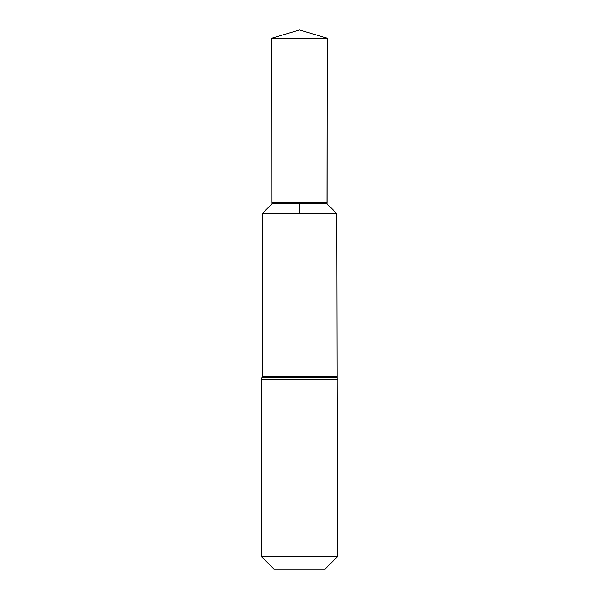 <?xml version="1.0" encoding="UTF-8"?>
<svg xmlns="http://www.w3.org/2000/svg" width="599" height="599" viewBox="0 0 599 599"><rect width="100%" height="100%" fill="white"/><g stroke="black" fill="none" stroke-linecap="round" stroke-linejoin="round"><path stroke-width="0.9" d="M326.942 203.727L327.017 202.252L271.983 202.252L272.058 203.727L326.942 203.727L336.765 213.551L262.22 213.566L336.78 213.566L337.462 556.696L325.107 569.05L273.893 569.05L261.538 556.696L337.462 556.696M262.22 213.566L262.22 376.427L336.78 376.427M336.78 213.566L262.235 213.551L272.058 203.727M299.5 203.727L299.5 213.551L336.765 213.551L326.942 203.727L327.121 38.186L299.5 29.95L271.879 38.186L327.121 38.186L327.017 202.252M261.538 556.696L261.538 379.227L337.462 379.227M261.538 379.227L261.875 377.827L337.125 377.827M261.875 377.827L262.22 376.427M299.5 29.95L327.121 38.186M271.983 202.252L271.879 38.186"/></g></svg>
